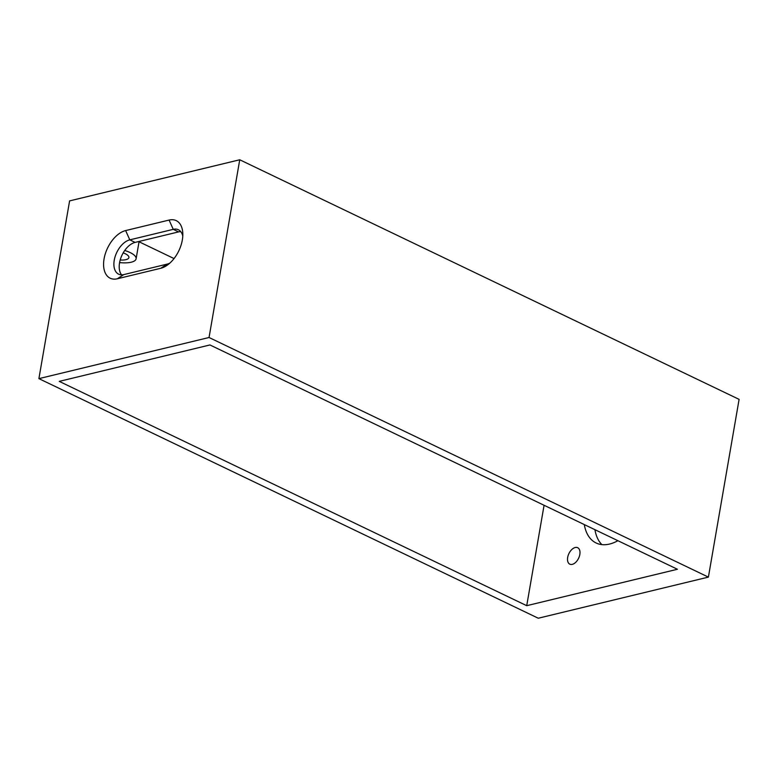 <?xml version="1.0" encoding="UTF-8"?>
<svg xmlns="http://www.w3.org/2000/svg" width="778" height="778" viewBox="0 0 778 778"><rect width="100%" height="100%" fill="white"/><g stroke="black" fill="none" stroke-linecap="round" stroke-linejoin="round"><path stroke-width="1.17" d="M160.774 268.274A26.112 15.395 -64.4 0 0 167.338 265.123A26.112 15.395 -64.4 0 0 182.781 232.933A26.112 15.395 -64.4 0 0 169.098 220.067L125.637 230.57A26.112 15.395 -64.4 0 0 104.067 258.88A26.112 15.395 -64.4 0 0 117.313 278.777L160.774 268.274L167.251 264.092A18.818 11.096 -64.4 0 0 169.828 263.129M38.9 378.633L69.602 200.889L239.741 159.772L209.049 337.506L38.9 378.633L538.259 618.228L708.398 577.111L209.049 337.506M182.781 236.123A18.818 11.096 -64.4 0 0 178.386 229.753A18.818 11.096 -64.4 0 0 173.251 229.345L129.79 239.857A18.818 11.096 -64.4 0 0 115.222 256.312A18.818 11.096 -64.4 0 0 118.645 274.187A18.818 11.096 -64.4 0 0 123.79 274.595L167.251 264.092M239.741 159.772L739.1 399.367L708.398 577.111M209.943 344.955L59.245 381.376L526.725 605.683L677.424 569.263L209.943 344.955M180.749 231.64A18.818 11.096 -64.4 0 0 178.561 231.902L135.1 242.405A18.818 11.096 -64.4 0 0 121.407 256.516A18.818 11.096 -64.4 0 0 121.592 274.858M544.075 505.272L526.725 605.683M579.834 554.471A9.122 5.378 115.6 0 1 569.807 564.157A9.122 5.378 115.6 0 1 568.903 553.605A9.122 5.378 115.6 0 1 577.694 547.712A9.122 5.378 115.6 0 1 579.834 554.471M617.897 540.7A49.238 29.019 115.6 0 1 596.133 542.995A49.238 29.019 115.6 0 1 584.297 524.576M139.048 241.773L174.039 258.568M601.88 544.619A49.238 29.019 115.6 0 1 594.927 529.672M119.598 262.585A18.964 6.642 -170.2 0 0 131.229 262.205A18.964 6.642 -170.2 0 0 136.101 258.802A18.964 6.642 -170.2 0 0 124.723 250.487M120.191 260.008A11.67 4.085 -170.2 0 0 125.919 259.658A11.67 4.085 -170.2 0 0 128.915 257.557A11.67 4.085 -170.2 0 0 123.206 252.869M169.098 220.067L173.251 229.345L178.561 231.902M117.313 278.777L123.79 274.595M125.637 230.57L129.79 239.857L135.1 242.405M136.101 258.802L139.106 241.433"/></g></svg>
